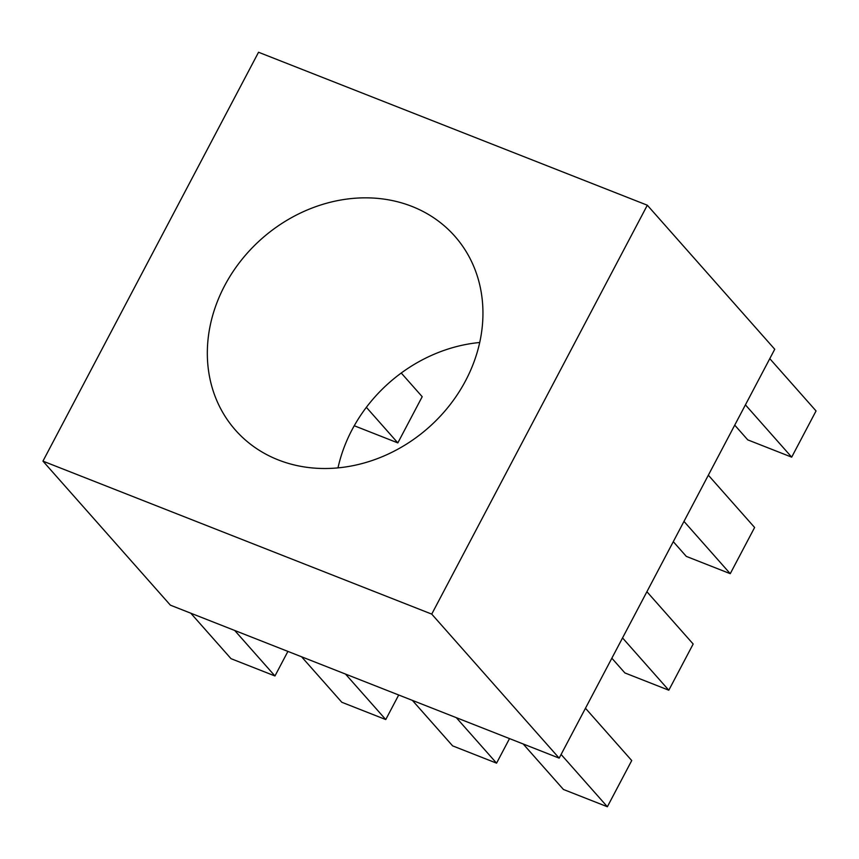 <?xml version="1.0" encoding="UTF-8"?>
<svg xmlns="http://www.w3.org/2000/svg" width="859" height="859" viewBox="0 0 859 859"><rect width="100%" height="100%" fill="white"/><g stroke="black" fill="none" stroke-linecap="round" stroke-linejoin="round"><path stroke-width="1.29" d="M337.995 467.887A146.395 126.005 138.5 0 1 479.709 342.494M278.305 459.93A146.395 126.005 138.5 0 1 235.495 430.176A146.395 126.005 138.5 0 1 240.907 260.739A146.395 126.005 138.5 0 1 411.966 206.418A146.395 126.005 138.5 0 1 454.776 236.171A146.395 126.005 138.5 0 1 449.364 405.62A146.395 126.005 138.5 0 1 278.305 459.93M559.166 758.132L774.743 349.248L647.321 205.215L258.538 52.249L42.95 461.133L170.383 605.166L559.166 758.132L431.733 614.11L647.321 205.215M42.95 461.133L431.733 614.11M561.099 754.46L607.367 806.751L563.429 789.464L523.185 743.98M607.367 806.751L631.73 760.548L585.462 708.256M456.312 717.662L496.566 763.157L452.629 745.87L412.384 700.375M496.566 763.157L509.516 738.6M345.511 674.068L385.755 719.563L341.828 702.275L301.573 656.781M385.755 719.563L398.705 694.995M234.7 630.474L274.955 675.969L231.028 658.681L190.773 613.186M274.955 675.969L287.905 651.401M622.539 637.926L668.807 690.217L624.88 672.93L611.844 658.209M668.807 690.217L693.17 644.014L646.902 591.722M683.979 521.392L730.247 573.683L686.32 556.396L673.284 541.675M730.247 573.683L754.61 527.48L708.342 475.188M354.241 425.742L397.835 442.9L366.363 407.316M397.835 442.9L422.198 396.697L401.25 373.021M745.419 404.857L791.687 457.149L747.76 439.872L734.735 425.141M791.687 457.149L816.05 410.946L769.782 358.654"/></g></svg>
